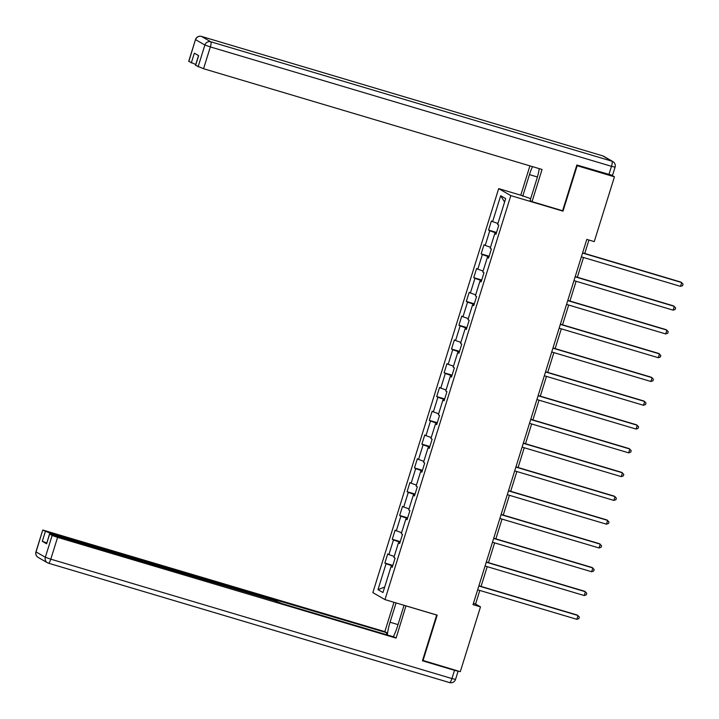 <?xml version="1.0" encoding="UTF-8"?>
<svg xmlns="http://www.w3.org/2000/svg" width="719" height="719" viewBox="0 0 719 719"><rect width="100%" height="100%" fill="white"/><g stroke="black" fill="none" stroke-linecap="round" stroke-linejoin="round"><path stroke-width="1.08" d="M498.671 188.621L372.846 592.618L384.989 599.619L510.814 195.622L498.671 188.621L520.942 195.253M392.367 566.896L391.046 566.608L392.241 567.3L395.091 558.151L393.895 557.459L398.452 542.827L399.656 543.519L402.505 534.37L401.301 533.678L405.858 519.046L407.062 519.729L409.911 510.589L408.707 509.897L413.272 495.256L414.468 495.948L417.317 486.799L416.121 486.116L420.678 471.475L421.873 472.167L424.722 463.018L423.527 462.326L428.084 447.694L429.279 448.386L432.128 439.237L430.933 438.545L435.489 423.913L436.685 424.605L439.534 415.456L438.338 414.764L442.895 400.132L444.099 400.816L446.948 391.675L445.744 390.983L450.31 376.352L451.505 377.035L454.354 367.894L453.159 367.202L457.715 352.562L458.911 353.254L461.76 344.104L460.564 343.421L465.121 328.781L466.316 329.473L469.165 320.323L467.97 319.631L472.527 305L473.722 305.692L476.571 296.543L475.376 295.851L479.933 281.219L481.137 281.911L483.986 272.762L482.782 272.07L487.347 257.438L488.543 258.121L491.392 248.981L490.196 248.289L494.753 233.648L495.948 234.34L498.797 225.191L497.602 224.508L505.673 198.588L500.685 195.712L504.603 202.012M391.046 566.608L382.975 592.528L377.987 589.652L386.058 563.732L384.863 563.04L392.835 565.413M500.685 195.712L492.614 221.632L491.41 220.94L488.561 230.089L489.765 230.781L485.208 245.413L484.004 244.721L481.155 253.87L482.359 254.562L477.793 269.194L476.598 268.511L473.749 277.651L474.944 278.343L470.388 292.984L469.192 292.291L466.343 301.441L467.539 302.124L462.982 316.764L461.787 316.072L458.938 325.222L460.133 325.905L455.576 340.545L454.372 339.853L451.523 349.003L452.727 349.695L448.171 364.326L446.966 363.634L444.117 372.784L445.322 373.476L440.756 388.107L439.561 387.415L436.712 396.564L437.907 397.256L433.35 411.888L432.155 411.205L429.306 420.345L430.501 421.037L425.945 435.678L424.749 434.986L421.9 444.135L423.096 444.818L418.539 459.459L417.344 458.767L414.495 467.916L415.69 468.608L411.133 483.24L409.929 482.548L407.08 491.697L408.284 492.389L403.719 507.021L402.523 506.329L399.674 515.478L400.869 516.17L396.313 530.802L395.117 530.119L392.268 539.259L393.464 539.951L388.907 554.583L387.712 553.9L384.863 563.04M561.97 210.55L563.004 211.152L577.159 165.721L614.439 176.82L594.254 241.611L586.803 239.391L473.03 604.661L480.49 606.881L475.565 604.05L479.807 590.443M399.773 543.115L398.452 542.827M388.907 554.583L394.219 556.434M393.464 539.951L400.052 542.243M407.188 519.334L405.858 519.046M396.313 530.802L401.624 532.653M400.869 516.17L407.457 518.462M414.593 495.553L413.272 495.256M403.719 507.021L409.03 508.872M408.284 492.389L414.863 494.672M421.999 471.763L420.678 471.475M411.133 483.24L416.436 485.082M415.69 468.608L422.269 470.891M429.405 447.982L428.084 447.694M418.539 459.459L423.842 461.301M423.096 444.818L429.674 447.11M436.81 424.201L435.489 423.913M425.945 435.678L431.256 437.52M430.501 421.037L437.089 423.329M444.225 400.42L442.895 400.132M433.35 411.888L438.662 413.74M437.907 397.256L444.495 399.548M451.631 376.639L450.31 376.352M440.756 388.107L446.068 389.959M445.322 373.476L451.9 375.767M459.037 352.858L457.715 352.562M448.171 364.326L453.473 366.178M452.727 349.695L459.306 351.977M466.442 329.068L465.121 328.781M455.576 340.545L460.879 342.388M460.133 325.905L466.712 328.197M473.848 305.287L472.527 305M462.982 316.764L468.294 318.607M467.539 302.124L474.127 304.416M481.254 281.506L479.933 281.219M470.388 292.984L475.699 294.826M474.944 278.343L481.532 280.635M488.668 257.726L487.347 257.438M477.793 269.194L483.105 271.045M482.359 254.562L488.938 256.854M496.074 233.945L494.753 233.648M485.208 245.413L490.511 247.264M489.765 230.781L496.344 233.073M492.614 221.632L497.916 223.474M614.439 176.82L611.887 175.346M422.583 660.33L460.304 671.681L480.49 606.881M423.024 660.581L437.179 615.149L384.989 599.619M563.004 211.152L510.814 195.622M481.056 586.425L487.212 566.662M488.462 562.635L494.618 542.881M495.867 538.855L502.024 519.091M503.273 515.074L509.429 495.31M510.688 491.293L516.844 471.529M518.093 467.512L524.25 447.748M525.499 443.731L531.656 423.967M532.905 419.941L539.061 400.186M540.311 396.16L546.467 376.397M547.725 372.379L553.882 352.616M555.131 348.598L561.287 328.835M562.537 324.817L568.693 305.054M569.942 301.036L576.099 281.273M577.348 277.246L583.504 257.492M584.763 253.465L588.942 240.029M377.987 589.652L384.683 587.046M386.058 563.732L392.637 566.024M473.426 603.412L475.565 604.05M488.561 230.089L496.532 232.462M481.155 253.87L489.127 256.243M473.749 277.651L481.721 280.024M466.343 301.441L474.315 303.804M458.938 325.222L466.901 327.594M451.523 349.003L459.495 351.375M444.117 372.784L452.089 375.156M436.712 396.564L444.684 398.937M429.306 420.345L437.278 422.718M421.9 444.135L429.863 446.508M414.495 467.916L422.457 470.289M407.08 491.697L415.052 494.07M399.674 515.478L407.646 517.851M392.268 539.259L400.24 541.632M582.552 253.043L681.711 282.549L680.525 286.369L581.365 256.854M582.615 252.827L680.893 282.082L683.05 284.131L682.574 285.659L680.525 286.369M530.694 198.651L520.79 195.164L529.912 165.864M522.722 196.278L529.463 174.627A17.993 4.152 -73.4 0 1 532.491 166.628M608.921 174.555L611.483 166.323L615.078 167.176L612.516 175.409L576.854 165.011L562.609 210.748L532.042 201.644L530.11 200.529L536.85 178.878A17.993 4.152 -73.4 0 0 539.25 168.641M532.042 201.644L542.063 169.477L203.558 68.727L195.496 65.294L198.525 55.57M195.748 64.503L188.702 61.385L195.496 39.581L188.809 61.475M195.604 65.393L198.642 55.633L194.346 53.161L191.308 62.913M405.965 605.856L396.097 638.113L57.592 537.363L50.797 559.166L451.936 678.556L454.507 670.324L422.439 660.779L436.685 615.051L406.118 605.946M404.042 605.29L397.436 626.483A17.993 4.152 -73.4 0 1 393.284 636.737M398.02 624.604L390.058 622.232A17.993 4.152 -73.4 0 0 387.361 634.976M390.058 622.232L396.07 602.917M393.976 602.288L384.845 631.633L386.777 632.747L50.797 533.453L50.6 534.1M386.193 634.625L386.777 632.747M384.845 631.633L42.745 530.02L36.058 551.913L45.342 557.27L52.136 535.466L49.53 533.929L275.323 600.922L282.324 603.708L394.165 636.998L396.097 638.113M42.843 530.119L50.797 533.453M457.626 670.881L458.102 671.187L455.531 679.419L451.936 678.556A4.799 1.105 106.6 0 1 449.582 682.592A4.799 1.105 106.6 0 1 449.528 682.565L48.506 563.202M46.744 542.899L42.304 541.308L46.6 543.789L49.53 533.929M52.136 535.466L57.592 537.363M454.507 670.324L458.102 671.187M575.146 276.824L674.305 306.339L673.119 310.15L573.96 280.635M575.209 276.608L673.487 305.863L675.644 307.912L675.168 309.44L673.119 310.15M567.74 300.605L666.899 330.12L665.713 333.931L566.545 304.416M567.803 300.398L666.082 329.644L668.239 331.693L667.762 333.221L665.713 333.931M560.326 324.386L659.494 353.901L658.307 357.711L559.139 328.197M560.398 324.179L658.667 353.424L660.824 355.483L660.357 357.001L658.307 357.711M552.92 348.167L652.088 377.682L650.893 381.492L551.734 351.977M552.983 347.96L651.261 377.214L653.418 379.264L652.942 380.782L650.893 381.492M545.514 371.948L644.673 401.463L643.487 405.273L544.328 375.758M545.577 371.741L643.856 400.995L646.013 403.044L645.536 404.572L643.487 405.273M538.109 395.738L637.268 425.253L636.081 429.063L536.922 399.548M538.172 395.522L636.45 424.776L638.607 426.825L638.13 428.353L636.081 429.063M530.703 419.519L629.862 449.033L628.676 452.844L529.508 423.329M530.766 419.303L629.044 448.557L631.201 450.606L630.725 452.134L628.676 452.844M523.288 443.299L622.456 472.814L621.27 476.625L522.102 447.11M523.36 443.093L621.638 472.338L623.786 474.396L623.319 475.915L621.27 476.625M515.883 467.08L615.051 496.595L613.864 500.406L514.696 470.891M515.945 466.874L614.224 496.119L616.381 498.177L615.904 499.696L613.864 500.406M508.477 490.861L607.636 520.376L606.45 524.187L507.29 494.672M508.54 490.655L606.818 519.909L608.975 521.958L608.499 523.477L606.45 524.187M501.071 514.642L600.23 544.157L599.044 547.968L499.885 518.453M501.134 514.436L599.412 543.69L601.569 545.739L601.093 547.267L599.044 547.968M493.665 538.432L592.824 567.947L591.638 571.758L492.479 542.243M493.728 538.216L592.007 567.471L594.164 569.52L593.687 571.048L591.638 571.758M486.251 562.213L585.419 591.728L584.232 595.539L485.064 566.024M486.323 562.006L584.601 591.252L586.758 593.301L586.282 594.829L584.232 595.539M478.845 585.994L578.013 615.509L576.827 619.32L477.659 589.805M478.908 585.787L577.186 615.033L579.343 617.091L578.867 618.61L576.827 619.32M615.078 167.176A4.799 4.799 0 0 0 612.894 161.595A4.799 4.665 -60.1 0 0 611.923 161.182A4.799 1.105 106.6 0 1 611.483 166.323L210.343 46.924A4.799 1.105 106.6 0 0 210.784 41.783L611.923 161.182L602.639 155.825L201.5 36.435L210.784 41.783A4.799 4.665 119.9 0 0 204.888 45.027L195.604 39.68A4.799 4.665 -60.1 0 1 201.5 36.435A4.799 1.105 106.6 0 0 201.446 36.408A4.799 4.799 0 0 0 195.496 39.581M198.093 66.831L204.888 45.027L210.343 46.924L203.558 68.727M537.408 176.991L529.463 174.627M602.522 155.798A4.799 1.105 106.6 0 1 602.576 155.807A4.799 1.105 106.6 0 1 602.639 155.825A4.799 4.665 119.9 0 1 603.609 156.248A4.799 4.799 0 0 0 602.576 155.807L201.446 36.408M49.638 534.028L46.6 543.789M42.304 541.308L45.342 531.548M272.807 600.176L272.986 599.583M36.058 551.913L35.95 551.824A4.799 4.799 0 0 0 38.134 557.405A4.799 4.665 -60.1 0 1 36.058 551.913M45.342 557.27A4.799 4.665 119.9 0 0 48.389 563.175A4.799 1.105 106.6 0 0 48.452 563.193A4.799 1.105 106.6 0 0 50.797 559.166L45.342 557.27M612.894 161.595L603.609 156.248M42.745 530.02L35.95 551.824M38.134 557.405L47.427 562.752A4.799 4.799 0 0 0 48.452 563.193L449.582 682.592A4.799 4.799 0 0 0 455.531 679.419M276.339 601.237L276.581 600.446"/></g></svg>
